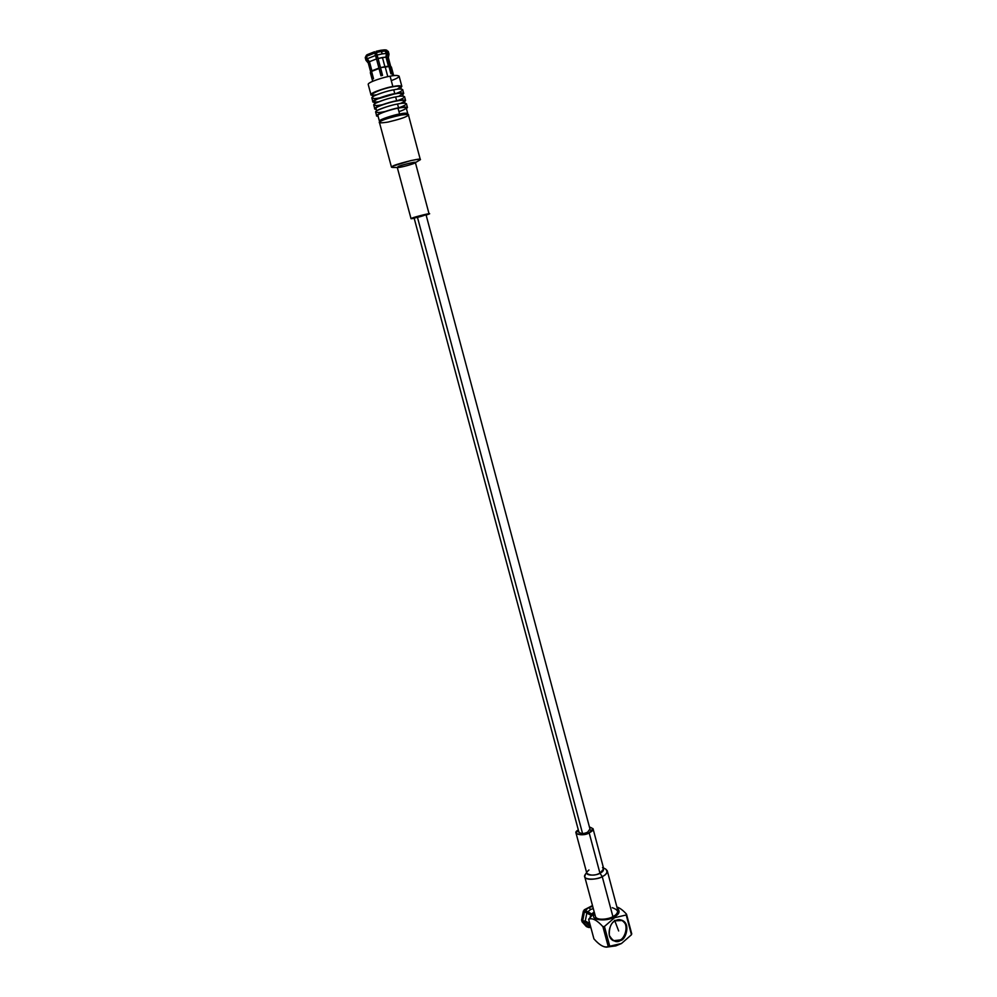 <?xml version="1.0" encoding="UTF-8"?>
<svg xmlns="http://www.w3.org/2000/svg" width="997" height="997" viewBox="0 0 997 997"><rect width="100%" height="100%" fill="white"/><g stroke="black" fill="none" stroke-linecap="round" stroke-linejoin="round"><path stroke-width="1.5" d="M590.872 927.571L589.401 927.285L590.872 927.571M587.669 911.931L590.685 909.438L588.878 907.457L585.351 910.398L591.906 914.087L585.351 910.398L588.878 907.457L590.685 909.438L587.669 911.931M370.697 72.046L371.258 71.248L370.423 72.37L370.946 71.846L372.89 79.062L373.526 78.651L371.582 71.41L379.022 68.519L380.966 75.772L382.549 75.336L378.062 58.474L380.518 67.634L384.879 66.662L382.437 57.502L378.062 58.474L377.053 55.047L382.2 53.9L377.053 55.047L376.392 52.567L381.539 51.433L376.392 52.567L376.118 51.308L380.754 50.274L381.539 51.433L385.714 50.959L381.539 51.433L382.2 53.9L386.362 53.427L384.518 49.85L376.118 51.308L378.062 58.474L385.989 57.078L388.431 66.213L384.879 66.662L388.98 66.575L385.989 57.078L382.437 57.502L384.879 66.662L388.98 66.575L390.899 73.815L391.821 73.803L389.353 66.213L390.575 66.45L389.353 66.213L386.911 57.091L389.353 66.213L391.173 66.811L392.668 75.149M590.199 829.878L426.018 214.679L422.666 215.227L414.079 217.882L579.107 832.844M417.456 217.321L582.572 833.554L417.456 217.321C410.241 219.166 417.145 216.386 422.666 215.227C429.894 213.383 422.878 216.187 417.456 217.321M374.997 53.065L376.417 52.667L374.997 53.065M380.555 73.815L382.025 73.404L380.555 73.815M380.767 74.625L382.25 74.214L380.767 74.625L381.066 75.747L374.897 52.704L380.767 74.625M390.724 66.55L388.344 57.589L386.911 57.091L388.344 57.751L387.746 58.474M388.356 57.664L388.992 54.212L387.285 53.427L386.911 57.091L387.285 53.427L388.98 54.025L388.257 55.084M388.98 54.025L388.332 51.57L386.637 50.959L387.285 53.427L386.637 50.959L388.169 51.333L387.609 52.629M386.811 50.199L385.44 49.862L386.637 50.959L385.44 49.862L388.169 51.333M384.805 50.112L385.44 49.862L384.805 50.112M368.342 63.11L368.815 62.138L371.258 71.248L368.815 62.138L368.267 62.973L370.672 71.934M367.706 60.817L365.924 60.206L366.584 59.197L368.815 62.138L366.584 59.197L366.011 60.368L368.279 63.048M366.46 55.159L365.301 57.465L365.924 56.742L366.584 59.197L365.924 56.742L365.263 57.751L365.924 60.206M371.906 70.812L378.935 68.07L376.48 58.923L369.451 61.702L371.906 70.812L369.451 61.702L376.48 58.923L375.47 55.496L367.232 58.761L369.451 61.702L367.232 58.761L375.47 55.496L374.81 53.015L366.56 56.293L367.232 58.761L366.56 56.293L374.81 53.015L374.536 51.744L367.095 54.71L366.56 56.293L367.095 54.71L374.66 51.956L378.935 68.07L371.906 70.812M380.754 50.274L384.518 49.85L386.362 53.427L382.2 53.9L380.754 50.274M385.989 57.078L386.362 53.427L385.989 57.078M393.69 75.66L391.397 67.061L389.889 66.562L391.821 73.803L390.899 73.815L388.98 66.575L380.518 67.634L382.549 75.336L380.966 75.772L378.935 68.07L371.582 71.41L373.526 78.651L372.89 79.062L370.946 71.846L370.348 72.706L372.666 81.305M385.228 67.036L387.796 76.669L385.228 67.036M401.841 86.415L400.856 87.661C402.127 85.568 399.473 85.206 392.868 86.577C387.035 86.988 364.491 94.927 372.442 95.288L370.959 94.69C370.473 92.434 388.406 87.063 392.868 86.577L390.101 76.208L392.868 86.577C397.354 85.63 400.333 85.58 401.841 86.415L399.112 76.146C397.591 75.249 394.588 75.273 390.101 76.208C385.615 76.657 367.669 82.066 368.205 84.433C367.606 82.078 385.615 76.657 390.101 76.208C397.217 74.414 404.907 75.76 391.273 80.595M376.48 94.815C362.97 96.709 384.231 87.562 392.344 86.901C400.383 85.318 401.978 86.103 397.118 89.269M401.218 89.045L400.607 86.751C399.224 85.979 396.47 86.029 392.344 86.901C388.244 87.35 371.744 92.285 372.205 94.366L372.816 96.659M379.408 97.943C372.691 99.164 370.847 98.529 373.887 96.024C381.365 92.833 387.983 90.764 393.74 89.817C400.208 88.222 408.384 88.87 396.158 93.444M403.71 93.469L402.701 89.618C401.193 88.808 398.214 88.87 393.74 89.817C389.266 90.316 371.345 95.675 371.831 97.893L372.866 101.731C372.38 99.55 390.313 94.204 394.775 93.693C399.236 92.746 402.227 92.671 403.71 93.469L402.713 94.678C404.009 92.634 401.367 92.31 394.775 93.693L393.74 89.817L394.775 93.693C388.955 94.142 366.398 102.018 374.336 102.292L372.866 101.731M378.76 101.756C373.389 102.429 372.915 101.52 377.352 99.039L394.251 94.017C402.489 92.385 403.947 93.195 398.613 96.435M403.1 96.123L402.476 93.805C401.106 93.07 398.364 93.132 394.251 94.017C390.151 94.478 373.663 99.401 374.099 101.407L374.722 103.725M382.038 104.772C375.208 106.143 373.003 105.657 375.408 103.314C382.848 100.074 389.59 97.955 395.635 96.933C402.439 95.226 410.315 96.048 397.292 100.685M394.313 101.495L395.934 100.946M405.58 100.498L404.57 96.659C403.075 95.886 400.096 95.974 395.635 96.933C391.173 97.444 373.252 102.778 373.725 104.934L374.76 108.76C374.299 106.654 392.22 101.333 396.669 100.809C401.13 99.85 404.109 99.737 405.58 100.498L404.583 101.682C405.891 99.7 403.249 99.401 396.669 100.809L395.635 96.933L396.669 100.809C390.861 101.283 368.317 109.097 376.218 109.296L374.76 108.76M404.981 103.177L404.358 100.834C402.987 100.136 400.246 100.236 396.145 101.121C392.045 101.607 375.57 106.492 375.994 108.436C375.52 106.517 392.045 101.594 396.145 101.121C401.355 99.874 409.156 99.837 400.046 103.588M384.668 111.589C377.788 113.06 375.221 112.723 376.953 110.58C384.306 107.315 391.173 105.134 397.529 104.024C404.608 102.23 412.172 103.177 398.551 107.85M407.449 107.526L406.44 103.7C404.956 102.953 401.99 103.065 397.529 104.024C393.08 104.573 375.171 109.882 375.62 111.951L376.642 115.777C376.218 113.758 394.114 108.449 398.563 107.9C403.012 106.928 405.978 106.804 407.449 107.526L406.44 108.673C407.761 106.741 405.131 106.48 398.563 107.9L397.529 104.024L398.563 107.9C392.768 108.424 370.223 116.163 378.1 116.275L376.642 115.777M377.875 115.453L379.421 121.185C379.047 119.378 395.497 114.518 399.585 113.994L398.04 108.199L399.585 113.994C403.673 113.097 406.402 112.973 407.748 113.596L406.215 107.863C404.869 107.202 402.14 107.315 398.04 108.199C393.952 108.71 377.477 113.583 377.875 115.453C377.427 113.608 393.94 108.71 398.04 108.199C404.545 106.554 411.512 107.364 398.95 111.652M407.412 114.368L407.673 113.895C407 112.923 404.296 112.96 399.585 113.994C395.223 114.493 377.103 120.089 379.62 121.41L380.106 121.696M407.013 116.088C404.782 117.571 398.426 119.578 387.92 122.095C379.695 123.304 377.29 123.042 380.729 121.31C382.873 119.814 389.316 117.783 400.059 115.203C408.284 114.032 410.602 114.331 407.013 116.088M420.273 159.47L408.396 114.792C409.406 112.138 380.567 119.827 380.729 121.31L379.458 122.544L391.485 167.184L392.806 166.163C392.743 165.041 421.419 157.389 420.273 159.47L418.84 160.554M414.478 163.159C414.316 163.67 401.405 167.508 397.928 167.496L398.077 166.698C399.186 165.352 420.871 160.392 414.839 162.972L414.478 163.159M415.4 162.636L419.413 160.255C422.304 158.81 419.425 158.922 410.776 160.592L392.806 166.163C391.16 166.885 391.098 167.322 392.606 167.446L397.28 167.496M428.137 214.38L426.118 215.09L428.137 214.38C435.614 211.838 413.817 216.972 411.911 218.193C411.973 217.745 429.881 212.959 429.059 213.869L428.137 214.38M414.191 218.281L411.911 218.193C410.066 218.866 410.826 218.904 414.191 218.281M429.059 213.857L415.363 162.486C416.098 161.19 398.077 165.988 398.077 166.698L397.242 167.346L411.038 218.692M585.264 912.081L585.862 911.333L585.264 912.081M589.302 923.185L585.264 921.041L589.289 923.135M585.127 921.041L589.302 923.21L585.127 921.041M590.536 926.898L585.625 922.362L589.863 924.568L590.66 926.786L589.863 924.568L585.625 922.362L590.797 927.31L590 927.609L590.81 927.335M586.273 926.475L581.912 921.589L585.625 922.362L583.046 922.188L588.803 927.497L586.897 926.836L581.912 921.589L586.759 926.761M581.912 921.589L582.348 920.692L581.912 921.589M590.959 915.234L586.822 913.115L585.264 921.041L586.822 913.115L584.504 911.582L582.684 920.867L585.264 921.041L582.684 920.867L584.504 911.582L583.382 911.009L581.563 920.281L582.684 920.867L581.563 920.281L583.382 911.009L590.959 915.234M592.243 914.585L584.23 909.825L585.351 910.398L584.23 909.825L591.782 905.912L584.13 910.012L592.243 914.585M593.315 908.616L590.685 909.438L593.315 908.616M592.729 906.472L588.878 907.457L592.729 906.472M592.704 906.373L591.782 905.912L592.704 906.373M619.773 939.972C624.159 939.747 630.116 924.817 622.091 920.331C630.116 924.817 624.159 939.747 619.773 939.972L620.645 940.42C625.318 940.271 631.014 924.281 622.452 920.493L615.411 920.817C610.825 920.929 604.93 936.682 613.392 940.719L619.773 939.972M621.742 920.131L614.551 920.381M614.9 921.103L618.663 930.961L614.9 921.103M590.224 927.011L588.803 927.497M589.863 923.833L589.177 921.29L589.863 923.833M590.124 916.879L591.458 915.358L590.124 916.879M592.554 914.286L591.869 913.937L594.175 911.819L591.869 913.937L592.554 914.286M621.467 943.511L615.834 945.879L606.226 947.138C602.649 946.876 598.549 944.122 593.925 938.875C599.758 945.468 604.531 948.035 608.245 946.552L621.467 943.511L631.462 934.75L621.467 943.511M631.749 933.94L626.515 914.187L631.749 933.94M616.906 907.008C619.86 907.943 623.063 910.323 626.515 914.187L631.462 934.75L626.216 914.972L614.588 917.714L604.444 926.475L609.79 946.39L604.444 926.475L602.898 926.649L608.245 946.552L602.898 926.649C596.916 920.057 592.168 917.601 588.641 919.284L593.925 938.875L588.641 919.284L594.424 912.766L588.641 919.284C592.168 917.601 596.916 920.057 602.898 926.649L604.444 926.475L614.588 917.714L613.816 917.028C609.503 921.303 588.355 921.228 594.686 913.726C588.355 921.228 609.503 921.303 613.816 917.028L614.588 917.714L626.216 914.972L626.515 914.187C623.063 910.323 619.86 907.943 616.906 907.008M620.645 940.42C616.682 943.125 612.893 941.417 609.279 935.298C609.117 927.322 611.161 922.499 615.411 920.817C619.386 918.162 623.162 919.895 626.714 926.001C626.889 933.915 624.857 938.725 620.645 940.42M617.093 907.744C620.52 911.358 619.424 914.461 613.816 917.028C619.424 914.461 620.52 911.358 617.093 907.744M612.283 907.694C619.224 910.211 619.436 913.177 612.906 916.579C610.176 918.835 596.742 921.216 595.421 916.467C596.792 921.216 610.176 918.823 612.906 916.579C615.972 915.221 617.617 913.19 617.828 910.485L607.26 870.742C606.999 873.297 605.316 875.241 602.225 876.575C599.459 878.743 586.024 881.223 584.74 876.774L585.389 874.319M602.512 867.54C604.332 869.758 603.484 871.64 599.945 873.185L602.225 876.575L612.906 916.579L602.225 876.575C606.949 874.506 608.07 871.989 605.628 869.023L607.26 870.742M586.622 872.537L585.276 874.481C580.603 880.65 598.649 879.927 602.225 876.575L599.945 873.185C597.265 875.678 583.756 876.251 587.233 871.64L588.953 869.97M576.054 833.218L586.834 873.347C590.648 875.765 595.022 875.702 599.945 873.185L589.165 832.831C584.192 835.287 579.818 835.411 576.054 833.218L578.322 829.94C570.134 834.315 584.479 836.595 589.165 832.831L599.945 873.185L603.721 868.823L593.028 828.669L589.165 832.831C593.963 830.563 594.05 828.607 589.426 826.974L593.028 828.669M587.619 832.196C583.619 834.003 580.703 833.941 578.871 831.972L578.871 832.445C581.388 833.916 584.304 833.828 587.619 832.196L589.962 829.018L587.619 832.196M391.173 66.811L390.55 66.438M368.205 84.433L370.959 94.69M376.617 110.779L375.994 108.436M615.834 945.879L606.388 947.15M584.74 876.774L595.421 916.48M603.509 868.013L605.628 869.023"/></g></svg>
